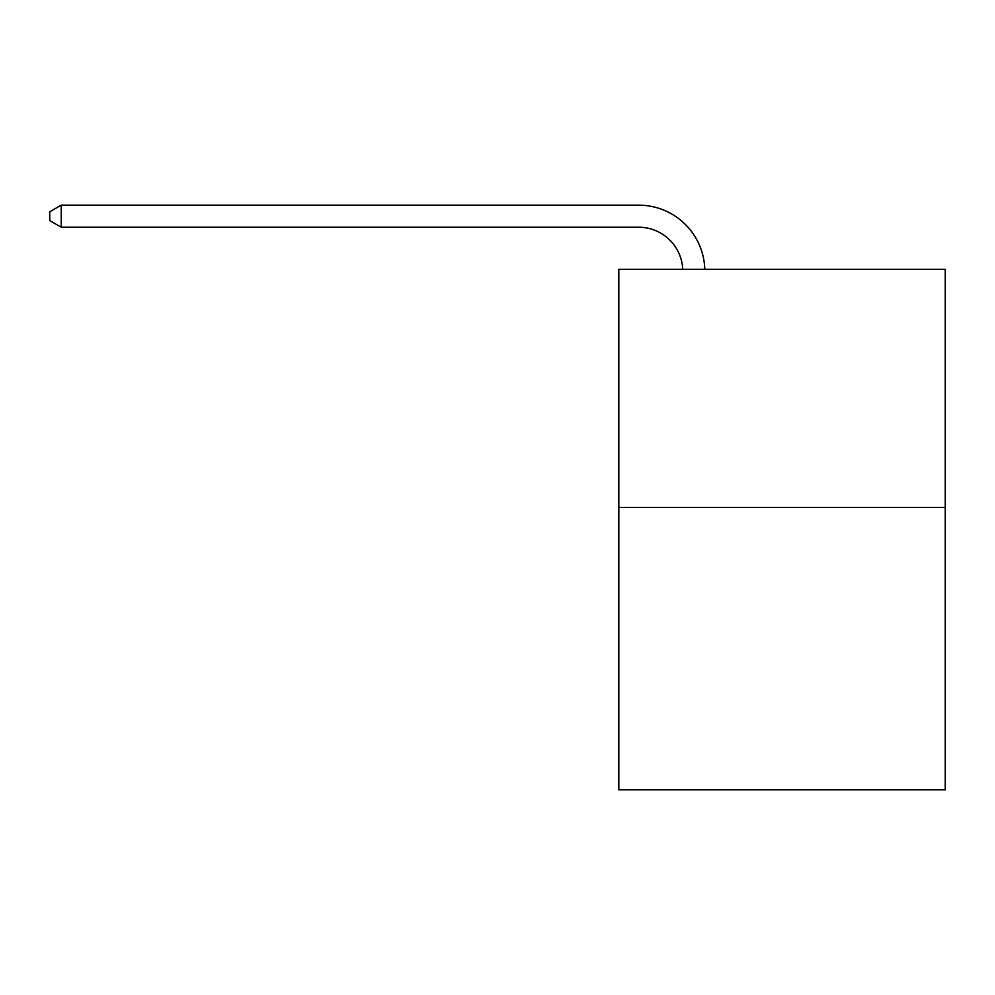<?xml version="1.0" encoding="UTF-8"?>
<svg xmlns="http://www.w3.org/2000/svg" width="995" height="995" viewBox="0 0 995 995"><rect width="100%" height="100%" fill="white"/><g stroke="black" fill="none" stroke-linecap="round" stroke-linejoin="round"><path stroke-width="1.49" d="M945.25 507.512L945.25 269.297L618.815 269.297L618.815 789.843L945.25 789.843L945.25 507.512L618.815 507.512M638.666 227.221A44.116 44.116 0 0 1 682.732 269.297A44.116 44.116 0 0 0 638.666 227.221A44.116 44.116 0 0 1 682.732 269.297A44.116 44.116 0 0 0 638.666 227.221A44.116 44.116 0 0 1 682.732 269.297A44.116 44.116 0 0 0 638.666 227.221A44.116 44.116 0 0 1 682.732 269.297A44.116 44.116 0 0 0 638.666 227.221A44.116 44.116 0 0 1 682.732 269.297A44.116 44.116 0 0 0 638.666 227.221A44.116 44.116 0 0 1 682.732 269.297A44.116 44.116 0 0 0 638.666 227.221A44.116 44.116 0 0 1 682.732 269.297A44.116 44.116 0 0 0 638.666 227.221A44.116 44.116 0 0 1 682.732 269.297A44.116 44.116 0 0 0 638.666 227.221A44.116 44.116 0 0 1 682.732 269.297A44.116 44.116 0 0 0 638.666 227.221A44.116 44.116 0 0 1 682.732 269.297A44.116 44.116 0 0 0 638.666 227.221A44.116 44.116 0 0 1 682.732 269.297A44.116 44.116 0 0 0 638.666 227.221A44.116 44.116 0 0 1 682.732 269.297A44.116 44.116 0 0 0 638.666 227.221A44.116 44.116 0 0 1 682.732 269.297A44.116 44.116 0 0 0 638.666 227.221A44.116 44.116 0 0 1 682.732 269.297A44.116 44.116 0 0 0 638.666 227.221A44.116 44.116 0 0 1 682.732 269.297A44.116 44.116 0 0 0 638.666 227.221A44.116 44.116 0 0 1 682.732 269.297A44.116 44.116 0 0 0 638.666 227.221A44.116 44.116 0 0 1 682.732 269.297A44.116 44.116 0 0 0 638.666 227.221A44.116 44.116 0 0 1 682.732 269.297A44.116 44.116 0 0 0 638.666 227.221A44.116 44.116 0 0 1 682.732 269.297A44.116 44.116 0 0 0 638.666 227.221A44.116 44.116 0 0 1 682.732 269.297A44.116 44.116 0 0 0 638.666 227.221A44.116 44.116 0 0 1 682.732 269.297A44.116 44.116 0 0 0 638.666 227.221A44.116 44.116 0 0 1 682.732 269.297A44.116 44.116 0 0 0 638.666 227.221A44.116 44.116 0 0 1 682.732 269.297A44.116 44.116 0 0 0 638.666 227.221A44.116 44.116 0 0 1 682.732 269.297A44.116 44.116 0 0 0 638.666 227.221A44.116 44.116 0 0 1 682.732 269.297A44.116 44.116 0 0 0 638.666 227.221A44.116 44.116 0 0 1 682.732 269.297A44.116 44.116 0 0 0 638.666 227.221A44.116 44.116 0 0 1 682.732 269.297A44.116 44.116 0 0 0 638.666 227.221A44.116 44.116 0 0 1 682.732 269.297A44.116 44.116 0 0 0 638.666 227.221A44.116 44.116 0 0 1 682.732 269.297A44.116 44.116 0 0 0 638.666 227.221L61.217 227.221L49.75 220.604L49.75 211.773L61.217 205.157L638.666 205.157A66.168 66.168 0 0 1 704.796 269.297M61.217 227.221L61.217 205.157L638.666 205.157"/></g></svg>
